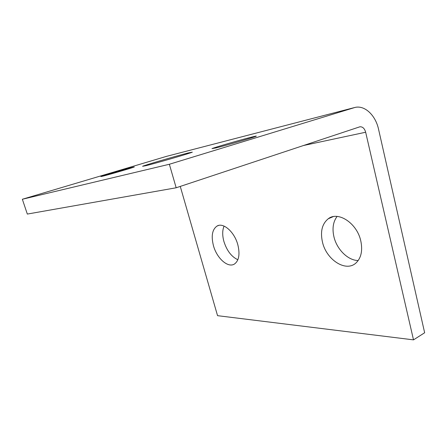 <?xml version="1.0" encoding="UTF-8"?>
<svg xmlns="http://www.w3.org/2000/svg" width="447" height="447" viewBox="0 0 447 447"><rect width="100%" height="100%" fill="white"/><g stroke="black" fill="none" stroke-linecap="round" stroke-linejoin="round"><path stroke-width="0.67" d="M358.192 260.528C347.995 260.512 336.87 249.415 333.954 236.893C332.06 228.601 333.104 221.785 337.099 216.432M322.471 242.106C320.158 231.596 322.097 223.813 328.282 218.751C338.061 210.872 356.991 223.12 360.779 240.866C362.774 250.482 361.243 257.796 356.175 262.808C346.056 272.664 326.349 259.808 322.471 242.106M237.854 259.746C231.445 256.734 226.791 250.616 223.88 241.391C222.265 235.362 222.327 230.266 224.07 226.093M213.437 245.626C211.04 235.999 212.236 229.473 217.03 226.059C223.265 222.114 234.535 231.993 237.849 244.839C240.061 254.125 238.994 260.478 234.653 263.886C228.21 268.502 216.789 258.355 213.437 245.626M215.962 147.923C226.216 145.404 253.253 137.559 255.93 136.335C257.154 135.804 255.583 136.095 251.225 137.195C240.095 139.989 214.627 147.398 211.967 148.616L215.962 147.923M102.542 176.247C109.007 174.671 133.72 167.452 134.312 166.971L132.312 167.362C125.294 169.117 101.642 176.029 100.866 176.559L102.542 176.247M145.795 165.714C156.243 163.166 190.573 153.159 192.339 152.159L188.321 152.924C176.688 155.847 144.565 165.228 142.587 166.29L145.795 165.714M413.503 339.865L424.65 332.758L378.564 129.295C375.614 115.404 364.869 105.051 355.069 107.42L169.357 164.261L176.174 187.774L359.919 126.786C362.646 126.641 364.562 128.457 365.663 132.239L413.503 339.865L217.549 315.671L180.264 186.416M169.357 164.261L22.35 199.256L166.485 156.366L354.063 107.677M22.35 199.256L27.328 214.068L176.174 187.774M365.663 132.239L303.295 145.554M354.002 107.693L166.485 156.366M328.282 218.751L333.144 216.666M217.03 226.059L218.611 225.45"/></g></svg>
